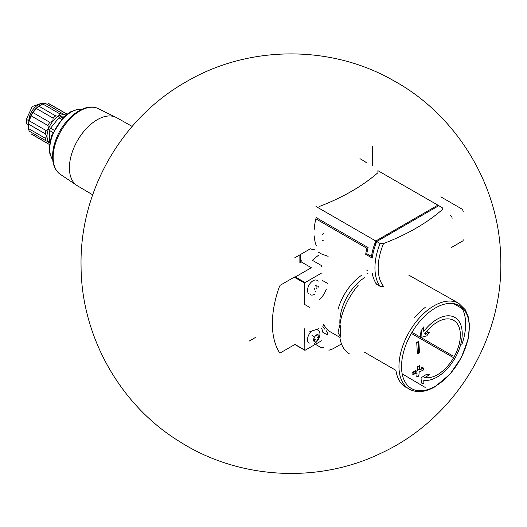 <?xml version="1.0" encoding="UTF-8"?>
<svg xmlns="http://www.w3.org/2000/svg" width="527" height="527" viewBox="0 0 527 527"><rect width="100%" height="100%" fill="white"/><g stroke="black" fill="none" stroke-linecap="round" stroke-linejoin="round"><path stroke-width="0.79" d="M372.53 165.913L372.53 146.499M438.438 205.905A51.152 29.532 120 0 0 437.904 205.141L377.951 170.682M442.654 208.027L438.826 205.682L375.316 242.348L376.206 242.861M315.976 206.465L375.797 241.004A51.152 29.532 120 0 0 371.449 256.366L366.812 253.685A51.152 29.532 120 0 1 368.109 247.578L316.174 217.592A51.152 29.532 -60 0 0 314.211 229.436M316.786 245.088L316.174 245.437A51.152 29.532 -60 0 1 314.211 235.859M359.954 158.653L363.663 160.794A50.888 29.38 -60 0 1 366.291 162.665M294.626 257.881L310.39 248.777A51.448 29.703 120 0 0 314.467 249.798M319.606 206.373A208.218 120.215 0 0 0 377.931 172.704L377.866 170.735M372.194 273.065A51.152 29.532 -60 0 0 376.726 284.376L380.066 286.306L383.537 286.385A49.143 28.372 -60 0 1 378.175 268.065A49.143 28.372 -60 0 1 383.537 243.546A208.218 120.215 0 0 0 442.311 209.614L442.173 207.612M383.537 243.546L380.066 243.467L376.726 241.537A51.152 29.532 -60 0 0 372.194 258.072L365.698 254.324A51.152 29.532 -60 0 1 366.864 248.296L316.786 219.384M375.316 282.195L375.316 283.045M375.797 283.836L376.186 283.612M375.797 241.004L437.904 205.141M372.582 255.707L371.449 256.366M375.316 242.348L375.316 245.345M323.426 240.18L322.557 240.681M367.556 270.391L366.812 270.819M367.51 273.632L366.864 274M323.565 233.672L322.557 234.258M66.929 114.095A17.575 10.145 -60 0 0 66.389 113.74A17.575 10.145 -60 0 0 65.414 113.285L64.281 114.675A16.265 9.387 -60 0 1 65.763 114.998M59.531 113.667L58.53 116.217A16.265 9.387 -60 0 1 64.281 114.675L45.282 103.299A17.575 10.145 -60 0 0 42.746 103.977L59.531 113.667A17.575 10.145 -60 0 1 62.067 112.989M55.671 115.894A17.575 10.145 -60 0 0 53.135 118.147L52.779 121.315A16.265 9.387 -60 0 1 58.53 116.217L55.671 115.894L38.886 106.204L42.746 103.977M49.795 122.304A17.575 10.145 -60 0 0 47.931 125.525L48.57 128.608A16.265 9.387 -60 0 1 52.779 121.315L49.795 122.304L33.003 112.613L36.343 108.457A17.575 10.145 -60 0 1 38.886 106.204M45.322 138.278A17.575 10.145 -60 0 0 46.007 140.814L48.57 141.888A16.265 9.387 -60 0 1 47.028 136.137L45.322 138.278L28.537 128.581L28.537 124.128A17.575 10.145 -60 0 1 29.216 120.802L31.146 115.835A17.575 10.145 -60 0 1 33.003 112.613M49.591 143.015A16.265 9.387 -60 0 1 48.57 141.888L47.931 143.561L31.146 133.865A17.575 10.145 -60 0 0 32.028 134.49L48.813 144.181A17.575 10.145 -60 0 1 47.931 143.561M49.393 144.47A17.575 10.145 -60 0 1 48.813 144.181M65.414 113.285L48.622 103.595A17.575 10.145 -60 0 1 49.604 104.05L66.389 113.74M53.135 118.147L36.343 108.457M47.931 125.525L31.146 115.835M46.007 140.814L29.216 131.124A17.575 10.145 -60 0 1 28.537 128.581M405.652 387.154A49.578 28.623 -60 0 1 395.981 370.712M349.427 353.887A48.879 28.221 -60 0 1 339.902 337.735M453.497 303.578L461.639 308.275L461.863 307.952A49.578 28.623 -60 0 1 461.863 344.539M458.971 303.519L465.236 309.711L468.081 316.009L469.55 325.337L468.134 339.171L461.303 357.635L449.966 374.229L434.999 386.772C425.414 392.226 416.903 393.063 409.459 389.275A49.512 28.59 -60 0 1 409.216 331.964A49.512 28.59 -60 0 1 458.971 303.519L455.624 301.51A49.578 28.623 -60 0 0 455.321 301.332L423.227 283.256M339.902 324.942A48.879 28.221 -60 0 1 358.202 285.278M338.051 309.329A39.347 22.72 -60 0 1 361.291 275.469M340.119 337.511L330.04 331.687A39.347 22.72 -60 0 1 323.749 324.138L322.82 326.318A40.658 23.478 -60 0 0 324.645 329.039A15.738 9.084 120 0 0 324.461 328.934M318.907 300.001A15.738 9.084 120 0 0 324.645 292.992A40.658 23.478 -60 0 1 326.411 289.152M318.907 328.657L309.836 331.667M321.49 328.196A15.738 9.084 120 0 1 322.583 332.096L327.682 335.04A15.738 9.084 120 0 0 326.411 330.837M328.888 350.244A131.164 75.73 120 0 0 332.926 348.828A2.622 1.515 120 0 0 333.242 348.676L341.489 343.914M309.836 307.465L304.738 304.52L304.738 283.203L295.37 277.801M304.738 328.723L304.843 350.277L295.476 344.869M305.107 350.251L321.43 340.824M313.558 336.279L312.063 335.416M321.536 347.925L321.714 347.939A131.164 75.73 120 0 0 323.782 347.3M321.43 273.138L305.107 282.564L304.738 283.203M318.776 255.075A2.622 1.515 120 0 0 318.46 255.285A131.164 75.73 120 0 0 312.346 260.292L321.714 265.7L321.43 266.28M294.626 277.367L311.319 267.729L300.93 261.735M294.626 276.938L280.166 285.285M279.679 285.911A86.566 49.979 120 0 0 279.679 352.919A0.784 0.455 120 0 0 279.778 353.011A0.784 0.455 120 0 0 280.166 352.971L294.626 344.625L294.626 344.197M309.145 293.987A7.872 4.545 -60 0 1 309.145 284.896A7.872 4.545 -60 0 1 317.017 280.351L318.315 281.102M309.145 343.248A7.872 4.545 -60 0 1 311.622 331.075M316.595 329.421A7.872 4.545 -60 0 1 317.017 329.619L318.315 330.37A7.872 4.545 -60 0 1 319.059 337.959M315.917 291.925A1.285 0.744 120 0 0 315.673 291.563M314.771 288.276A0.738 0.422 120 0 0 314.263 289.58L314.244 289.567M317.168 286.629A1.285 0.744 120 0 1 316.925 286.266A0.738 0.422 120 0 0 315.917 286.853M318.578 287.09A0.738 0.422 120 0 0 318.071 286.372M314.382 294.343A7.872 4.545 -60 0 1 310.443 294.731M316.424 341.595A3.959 2.286 -60 0 1 313.993 338.143A3.959 2.286 -60 0 1 318.848 335.343A3.959 2.286 -60 0 1 316.424 341.595M317.735 335.87L318.578 336.351A1.285 0.744 120 0 0 318.558 337.866A1.285 0.744 120 0 0 318.578 337.879A0.738 0.422 120 0 0 318.578 337.879A0.738 0.422 120 0 1 318.071 339.184A1.285 0.744 120 0 0 316.925 340.607M314.283 338.854A1.285 0.744 -60 0 1 314.263 340.37A0.738 0.422 120 0 0 314.257 341.232M316.543 335.31L316.925 335.534A0.738 0.422 120 0 0 316.786 335.324M317.392 340.844A7.872 4.545 -60 0 1 314.382 343.611M316.365 288.934A0.738 0.422 120 0 0 316.898 287.65M316.852 336.885A1.285 0.744 120 0 0 316.872 336.891L318.558 337.866M314.79 340.323A0.738 0.422 120 0 0 315.218 339.619M423.767 331.437A35.414 20.448 -60 0 1 454.887 317.438A35.414 20.448 -60 0 1 460.315 345.817A35.414 20.448 -60 0 1 437.179 377.022A35.414 20.448 -60 0 1 423.767 380.27L423.886 383.649L421.356 383.043L421.047 377.846L426.824 374.137L429.321 374.737L425.045 377.576A32.266 18.629 -60 0 0 437.548 374.664A32.266 18.629 -60 0 0 458.622 346.232A32.266 18.629 -60 0 0 453.681 320.376A32.266 18.629 -60 0 0 425.045 333.492L429.321 332.247L426.824 335.831L421.047 337.432L421.356 330.436L423.886 326.786L423.767 331.437M419.176 371.983L423.306 370.086L423.438 368.017L419.308 369.914L419.492 365.738L417.391 366.667L417.206 370.843L412.931 372.661L412.799 374.73L417.074 372.912L416.745 377.003L418.846 376.074L419.176 371.983M417.391 353.815L419.492 352.886L418.846 341.806L416.745 342.734L417.391 353.815M414.604 317.511A49.578 28.623 -60 0 1 425.19 307.425M425.19 387.424L402.167 373.834M411.35 333.42L452.601 357.148M340.607 336.14A47.68 27.529 -60 0 1 340.607 325.719M340.422 327.722A36.594 21.126 -60 0 1 340.007 325.007M339.961 324.487A36.594 21.126 -60 0 1 364.829 277.505M340.363 328.696A36.936 21.324 -60 0 1 339.757 325.054L338.051 332.399A39.347 22.72 -60 0 0 340.554 336.681M249.139 341.114L255.266 337.576M423.109 331.061L423.662 327.115M421.139 330.31L420.21 336.944M425.394 335.007L427.937 331.45M424.031 332.906L425.045 333.492M424.031 376.989L425.045 377.576M418.352 342.03L418.352 352.227L419.492 352.886M418.352 341.522L416.495 342.59M421.686 369.15L421.686 367.009L423.438 368.017M417.977 369.15L419.308 369.914M416.126 370.217L412.41 372.365M412.832 374.262L416.126 372.365M417.977 375.573L418.846 376.074M63.51 116.974L60.757 116.724A2.622 1.515 120 0 0 58.899 117.798L50.552 128.18A2.622 1.515 120 0 0 49.624 130.571L49.624 141.697A2.622 1.515 120 0 0 49.709 142.29M46.007 130.498A17.575 10.145 -60 0 0 45.322 133.818L47.028 136.137A16.265 9.387 -60 0 1 48.57 128.608L46.007 130.498L29.216 120.802M45.322 133.818L28.537 124.128M28.386 125.321A16.133 9.315 -60 0 1 28.386 125.268A16.133 9.315 -60 0 1 38.023 106.691A16.133 9.315 -60 0 1 39.795 105.505A16.133 9.315 -60 0 1 39.841 105.479M42.997 103.878A12.852 7.424 -60 0 0 33.662 108.733A12.852 7.424 -60 0 0 28.853 120.769L28.853 121.282M28.399 124.682L26.35 123.502L26.35 119.326L32.233 106.553L42.074 103.061L43.3 103.773M463.24 211.933A2.622 1.515 -120 0 0 461.382 208.725L440.829 196.854M451.567 247.407L462.693 240.984A2.622 1.515 -120 0 0 463.24 239.778M452.107 218.362A2.622 1.515 -120 0 0 450.256 215.148M301.523 260.786L300.482 262.433L300.482 254.495M380.066 286.306A51.152 29.532 -60 0 1 380.066 243.467M304.738 350.033L295.37 344.625M321.437 347.78L315.409 344.302M305.107 282.564L295.739 277.156M327.682 283.48L322.583 280.535M435.394 386.179A47.891 27.654 -60 0 1 406.067 344.454A47.891 27.654 -60 0 1 464.722 310.594A47.891 27.654 -60 0 1 435.394 386.179M395.929 370.356L364.394 352.155M453.194 356.1L411.995 332.313M59.597 173.831L77.548 185.86A39.301 22.694 -60 0 1 77.429 185.794A39.301 22.694 -60 0 1 71.56 154.259A39.301 22.694 -60 0 1 97.205 119.734A39.301 22.694 -60 0 1 116.737 117.719A39.301 22.694 -60 0 1 116.856 117.784L97.462 108.252A37.977 21.923 -60 0 0 61.007 130.927A37.977 21.923 -60 0 0 59.597 173.831C55.052 170.102 52.707 164.523 52.568 157.099C52.496 151.144 53.767 144.899 56.396 138.351C64.215 118.226 84.241 102.396 97.462 108.252M52.726 159.8A30.092 17.371 -60 0 1 55.994 128.035A30.092 17.371 -60 0 1 81.876 109.32M60.757 116.724L62.647 117.817M58.899 117.798L61.33 119.201M50.552 128.18L53.866 130.097M49.624 130.571L52.786 132.396M28.853 120.769L26.35 119.326M299.87 262.986L299.87 254.851M328.137 256.32L321.516 253.988L318.334 252.15M408.708 275.081L455.229 301.279M315.08 285.074L316.431 285.858M316.879 334.5L317.353 334.77M185.985 81.916C248.026 45.256 330.054 44.499 392.674 80.124C456.059 114.366 498.871 184.318 500.65 256.372C504.464 338.005 455.42 418.807 381.232 453.095C318.236 483.852 239.087 479.451 179.97 441.804C120.11 405.355 81.25 336.259 81.066 266.161C79.491 191.742 121.184 118.529 185.985 81.916M454.234 317.063L454.887 317.438M77.429 185.794L92.673 194.806M116.737 117.719L132.165 126.408M52.74 159.918L49.92 154.115L49.182 148.456L51.409 135.887L63.536 116.948L70.196 111.961L77.377 109.333L81.981 109.267"/></g></svg>
